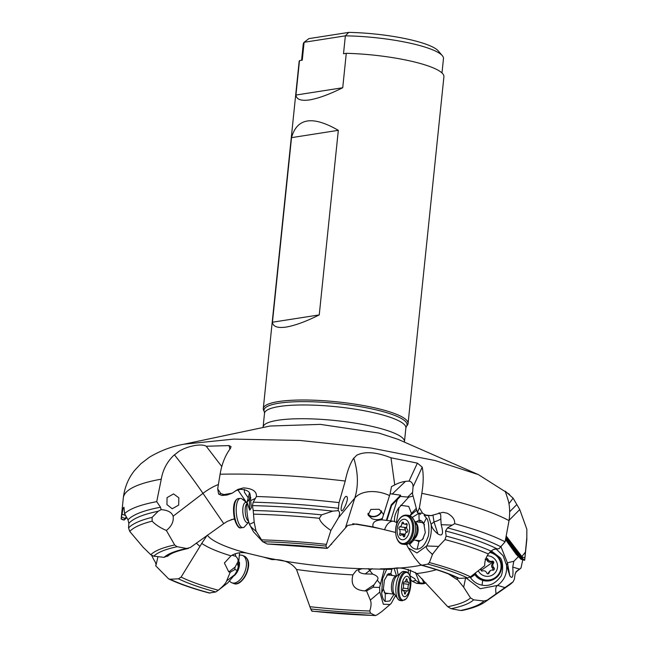 <?xml version="1.0" encoding="UTF-8"?>
<svg xmlns="http://www.w3.org/2000/svg" width="648" height="648" viewBox="0 0 648 648"><rect width="100%" height="100%" fill="white"/><g stroke="black" fill="none" stroke-linecap="round" stroke-linejoin="round"><path stroke-width="0.97" d="M217.688 488.843L220.085 474.223A202.832 39.747 5.9 0 1 345.246 481.035L339.042 502.629A202.832 39.747 -174.1 0 0 256.43 496.514C256.786 491.354 252.485 488.487 243.51 487.895L237.897 489.402L232.17 493.177L223.933 494.586L220.766 493.509L217.688 488.843L218.603 494.06L221.964 495.485L227.075 495.015L232.17 493.185M331.541 543.632A9.169 1.798 5.9 0 1 331.63 543.769A9.169 1.798 5.9 0 1 330.658 544.676M520.887 559.248L524.629 560.309L526.8 537.872L526.832 529.197L519.745 509.531L513.119 498.182L505.197 491.144L507.335 497.624C509.668 504.063 510.235 511.734 509.036 520.636A202.832 39.747 5.9 0 0 448.627 499.462A202.832 39.747 5.9 0 0 421.824 493.33C423.509 483.068 423.638 474.344 422.221 467.143L417.385 463.134L390.971 457.788L394.729 484.955L391.497 486.591L390.128 493.703L381.923 519.858L386.905 520.441L386.362 520.393L391.271 504.768L391.627 505.383L386.905 520.441L394.616 521.389C394.024 517.687 395.223 513.427 398.22 508.623L408.694 497.186L400.375 496.409L391.627 505.383M394.729 484.955C399.33 482.46 404.101 481.189 409.034 481.14L410.306 481.448C412.25 482.639 413.165 484.453 413.051 486.899L422.221 467.143M390.971 457.788C376.294 452.012 364.881 451.162 356.732 455.228L353.225 458.841C349.693 464.64 347.036 472.044 345.246 481.035M126.765 517.647L124.173 520.028L123.128 519.842M126.506 517.169L124.862 518.684L126.295 516.788M220.085 474.231C221.859 463.83 225.302 455.244 230.413 448.465L231.044 446.642L229.028 445.589L206.234 446.245C201.455 443.232 187.369 446.091 178.97 451.332L173.462 455.666C166.884 462.17 162.818 470.003 161.271 479.172L156.719 501.641A202.832 39.747 -174.1 0 0 124.562 513.653L123.954 507.23L123.185 508.008L121.16 518.756L124.173 520.028L124.862 518.684M173.559 493.906L167.054 497.624L166.941 504.606L172.214 508.761L178.694 505.084L178.824 497.802L173.559 493.906M244.345 489.426L244.393 492.237L247.892 497.34M237.962 490.042L245.94 501.674M346.785 496.579C344.582 494.213 339.763 509.085 341.439 510.592C342.444 513.313 349.556 498.369 346.785 496.579L346.332 496.498M249.407 493.169L247.066 502.249C246.41 509.96 247.212 517.323 249.48 524.329L253.425 531.708L262.683 541.696L255.976 530.963L254.178 522.158L253.214 510.486A196.644 38.532 -174.1 0 1 321.619 514.844L319.383 518.27C320.015 521.632 323.854 525.682 330.885 530.437L325.887 546.086A168.731 33.064 -174.1 0 0 262.683 541.696L267.154 543.988A158.412 31.039 5.9 0 1 327.054 548.249L327.2 548.354M247.074 502.16L249.391 499.219L250.193 494.926M235.532 490.755L240.376 489.337C246.556 489.645 249.812 491.468 250.152 494.821L251.359 507.83L249.699 510.17L247.066 502.249M249.699 510.17L249.391 499.219A6.877 3.831 178.4 0 0 250.833 497.648M327.297 548.37L267.154 543.988M325.887 546.086L327.054 548.249L328.22 547.56L347.668 525.407L356.319 523.997L373.046 526.921L395.588 532.445M254.178 522.158L249.48 524.329C250.015 525.949 251.967 528.055 255.336 530.631L255.976 530.963M206.234 446.245L221.786 466.536M156.719 501.641L160.502 507.246L161.125 509.636L158.209 511.264L152.118 517.347A196.644 38.532 -174.1 0 0 128.555 527.95L128.831 523.357L128.004 519.842L124.562 513.653M168.448 555.579L164.082 557.353L153.787 556.17L150.782 554.729L143.103 547.228L129.738 531.417A195.129 38.232 5.9 0 1 152.134 521.17C155.682 524.848 160.429 527.934 166.366 530.453C171.566 526.314 173.826 521.608 173.146 516.351L173.105 516.221C171.817 512.333 167.824 510.138 161.125 509.636M161.271 479.172A202.832 39.747 5.9 0 0 123.306 497.923L121.16 518.756M152.134 521.17L152.118 517.347M166.366 530.453L174.677 544.976L177.131 546.71A168.731 33.064 -174.1 0 0 153.787 556.17M174.385 454.791L174.466 454.896A87.107 10.635 52.6 0 1 202.986 493.355L223.754 523.649L190.301 547.528L186.656 548.483L177.131 546.71M129.738 531.417L128.555 527.95M223.754 523.649L227.318 521.356L234.495 518.7M244.304 500.305L241.267 498.498M338.321 130.329C312.62 115.466 297.027 117.904 291.527 137.643L338.321 130.329L319.245 314.912C306.123 321.473 295.083 325.531 286.132 327.078C277.579 328.269 273.019 326.649 272.452 322.218L291.527 137.643M319.245 314.912L272.452 322.218M380.02 409.115A72.778 14.264 -174.1 0 0 304.455 400.002A72.778 14.264 -174.1 0 0 263.282 408.556A72.778 14.264 -174.1 0 0 263.598 410.249L264.295 411.764A71.92 14.094 -174.1 0 1 300.996 401.655A71.92 14.094 -174.1 0 1 379.339 410.646A71.92 14.094 -174.1 0 1 406.418 426.449L407.422 425.104A72.778 14.264 -174.1 0 0 408.07 423.525A72.778 14.264 -174.1 0 0 380.02 409.115M342.727 87.739L295.934 95.045C296.492 99.476 301.053 101.088 309.606 99.905C318.565 98.358 329.597 94.3 342.727 87.739L346.283 53.306A72.778 14.264 5.9 0 1 415.854 62.313A72.778 14.264 5.9 0 1 443.912 76.723L408.07 423.525M263.282 408.556L299.117 61.763A72.778 14.264 5.9 0 1 299.489 60.612L295.934 95.045M346.283 53.306L343.513 53.735L345.36 35.851L304.106 42.29L308.902 38.621L348.705 32.4A65.902 12.911 5.9 0 1 438.323 50.957L442.349 55.712A70.486 13.811 5.9 0 1 443.475 58.603L441.993 72.957M301.579 60.288L303.248 44.113A70.486 13.811 5.9 0 1 304.106 42.29L302.26 60.183L299.489 60.612M442.349 55.712A70.486 13.811 5.9 0 0 416.308 44.647A70.486 13.811 5.9 0 0 345.36 35.851L348.705 32.4M506.12 536.998L522.815 558.787L521.883 556.527L506.291 536.18M522.815 558.787L521.681 558.787L505.885 538.172M358.814 569.219L358.806 571.625C360.11 572.897 362.24 573.666 365.197 573.926L372.632 574.104C377.403 575.813 378.959 577.814 377.298 580.114L374.066 584.731L364.865 590.919L366.549 590.911L370.332 600.121C371.458 602.591 371.264 606.22 369.765 610.999L370.599 613.202L375.362 615.6L311.939 611.202M384.337 569.001L379.574 587.42L373.094 587.242L374.066 584.731M370.599 613.202A158.412 31.039 5.9 0 1 310.7 608.942L296.517 569.495C291.308 562.456 283.136 559.167 272.014 559.621L263.598 557.118A117.264 22.98 -174.1 0 0 362.313 568.701L390.744 569.39C397.078 566.506 405.786 567.891 416.867 573.545A127.454 24.972 -174.1 0 0 436.396 569.673M457.642 577.967L457.124 579.085L463.66 587.21L470.521 597.893L473.672 599.837A158.412 31.039 5.9 0 1 451.097 608.707L447.76 606.722L416.867 573.545M396.779 575.999L396.511 576.023A9.169 3.742 97.5 0 0 394.349 577.165A9.169 3.742 97.5 0 0 391.424 587.169A9.169 3.742 97.5 0 0 394.13 594.2L385.398 593.058A9.169 3.742 -82.5 0 1 384.612 592.726A9.169 3.742 -82.5 0 1 384.191 592.329M386.848 575.027A9.169 3.742 -82.5 0 1 387.779 574.873A9.169 3.742 -82.5 0 1 388.573 575.205M388.241 593.43L385.285 593.795L383.373 589.081L384.418 580.106L388.225 573.755L390.866 573.642L391.975 568.936M386.783 569.13L382.644 578.591L381.664 593.276M383.373 589.081L381.632 592.993C382.239 597.335 383.414 600.153 385.147 601.457L389.772 600.996L394.073 594.2M392.097 575.44L390.857 573.642A13.754 12.247 -53.6 0 0 388.808 575.011M395.823 575.926L396.414 575.57L394.162 568.507M396.471 576.015L396.422 575.57M232.235 555.044A14.669 6.942 166.6 0 0 232.106 555.271L235.767 556.324C238.197 558.649 238.715 560.836 237.322 562.861L235.094 567.073L228.793 571.933L230.186 572.249L226.646 580.932C225.771 583.289 222.985 586.391 218.271 590.231L215.808 591.956L209.231 593.017C192.61 588.562 179.083 583.856 168.666 578.907L170.116 579.215A168.731 33.064 -174.1 0 0 209.976 593.066M263.598 557.118L247.447 553.254C241.542 551.894 236.05 552.76 230.971 555.854L224.402 563.063L228.793 571.933M151.632 555.352L153.868 559.775C155.787 562.586 156.387 564.586 155.69 565.777L155.982 565.169M157.95 556.77L156.047 565.024M155.69 565.777L168.666 578.907M196.295 543.113L199.948 546.426L181.108 577.085L178.484 578.826L170.116 579.215M207.166 535.256L201.747 543.405A127.454 24.972 -174.1 0 0 230.971 555.854M199.948 546.426L201.747 543.405M239.541 552.776L238.27 566.822L237.306 570.37L234.851 574.574L226.646 580.932M227.707 582.925L234.851 574.574M235.094 567.073L234.819 569.568L237.306 570.37M234.819 569.568L230.186 572.249M311.834 610.538L311.866 611.096A168.731 33.064 -174.1 0 0 375.071 615.487L376.82 615.025L381.575 611.72L390.064 604.495L383.333 604.236L379.801 592.053L379.574 587.42M310.7 608.942L311.866 611.096M362.313 568.701L356.441 570.321L352.901 574.865C350.39 584.82 354.383 590.174 364.865 590.919M373.094 587.242L366.549 590.911M395.28 596.039L391.335 603.207L390.064 604.495M396.819 568.288L398.099 574.541M408.24 569.292L408.386 573.124M410.557 569.989L409.917 576.048M415.384 572.403L419.572 582.763L415.651 580.43L414.704 578.624L410.297 575.983M419.572 582.763L423.889 583.33L421.986 578.624M423.824 583.678L421.961 583.872L426.028 582.925M422.958 579.66L424.497 583.467M410.686 579.774L412.395 581.345L416.607 583.322L421.961 583.872M520.862 559.24L524.629 560.309L524.734 559.702L521.681 558.787L521.016 559.224L516.472 554.631M515.711 572.225L519.647 569.155A202.832 39.747 -174.1 0 0 521 568.004L522.774 559.815M474.887 574.671L470.545 577.741M470.505 577.773C473.575 581.847 477.43 584.318 482.072 585.168C489.078 586.448 495.113 583.783 500.175 577.174C503.115 575.343 503.942 560.075 499.584 557.304L491.233 550.832M470.067 577.109L470.513 577.773M498.903 557.782L499.543 557.337M496.012 548.88L503.14 555.741L506.566 565.25C507.23 573.666 504.233 580.381 497.591 585.403L480.225 588.708L466.171 578.04M506.558 565.153L507.457 562.974L500.799 546.329M509.822 575.878L507.457 562.974A6.877 0.697 169.6 0 1 513.807 561.354L512.73 567.089C513.5 576.493 512.536 579.417 509.822 575.878L506.566 565.25M518.473 556.543L513.807 561.354M505.578 539.638L516.367 554.591M505.691 539.071L521.089 559.167M423.363 538.342A9.169 5.516 96.9 0 1 419.734 540.651A9.169 5.516 96.9 0 1 419.086 540.635L413.068 539.914M420.649 522.418A9.169 5.516 96.9 0 1 421.289 522.434A9.169 5.516 96.9 0 1 424.545 524.977M423.622 523.098A13.754 13.754 0 0 0 423.509 522.936L423.768 523.349C421.905 520.879 420.35 519.874 419.094 520.336A13.754 10.911 -94.1 0 1 420.601 522.353M424.116 515.282L426.408 518.092L423.768 523.349L425.307 532.624L422.569 539.428L418.9 541.55L415.546 540.213M416.073 521.802L419.094 520.336L418.964 513.402M413.91 540.011L409.706 544.466C411.796 547.771 414.283 549.334 417.166 549.148C421.508 548.856 425.056 544.928 427.818 537.362C429.527 534.924 429.227 519.834 426.4 518.092M418.689 513.427L412.225 517.428M409.107 543.34L409.706 544.466M428.369 515.541L431.098 524.313C431.933 532.381 430.458 539.598 426.668 545.964L416.988 552.987L408.289 547.908L406.523 544.417M431.09 524.216L434.014 521.875L433.018 515.573M437.91 533.936L434.014 521.875A6.877 1.895 162.1 0 0 440.81 518.862L441.183 524.694C443.686 533.685 442.592 536.763 437.91 533.936C433.974 530.777 431.706 527.569 431.098 524.313M439.044 512.762L440.729 514.731L440.81 518.862M396.414 522.474L397.103 523.074M400.586 505.302L408.726 506.42L411.456 513.435L409.973 515.768L416.745 510.089M408.289 547.908L414.566 557.628L419.791 564.019L421.945 565.226L427.777 564.125L429.381 562.569L432.605 554.129L438.615 546.41L445.006 539.59L446.124 536.09L445.565 530.979L447.509 527.893L454.645 523.689C455.082 519.664 452.604 516.173 447.209 513.208L442.924 512.317L431.033 515.622L425.72 515.055L422.553 513.232L419.402 507.74L417.409 512.641L420.584 514.358M457.982 578.138C448.991 573.731 436.809 569.43 421.435 565.242L421.945 565.226A158.412 31.039 5.9 0 1 459.27 578.364L457.934 578.113M438.615 546.41L426.668 545.964C425.566 547.39 427.202 549.917 431.568 553.554L432.605 554.129M509.036 520.636L505.1 541.817L499.057 548.702L494.084 549.148L490.973 551.059A196.644 38.532 -174.1 0 0 446.124 536.09M445.006 539.59A195.129 38.232 5.9 0 1 488.373 553.975L490.973 551.059M488.373 553.975C485.798 557.604 484.574 561.524 484.72 565.736L470.472 576.809L467.637 577.976A168.731 33.064 -174.1 0 0 427.777 564.125M459.27 578.364L467.637 577.976M493.314 549.48L499.057 548.702M381.243 510.802A6.877 5.014 -18.2 0 1 371.32 516.181A6.877 5.014 -18.2 0 1 368.032 513.362A6.877 5.014 -18.2 0 1 368.007 513.281M383.405 515.128L383.138 513.791L379.121 509.255L370.826 509.433L368.137 515.16L371.79 518.578C374.431 520.061 381.397 520.077 382.563 517.801M367.943 514.277A7.339 5.346 161.8 0 0 371.11 516.513A7.339 5.346 161.8 0 0 381.607 511.183M373.046 526.921C372.065 522.523 375.022 520.174 381.923 519.858M391.271 504.768L400.634 495.185L390.128 493.703M417.409 512.641L412.484 493.76L413.051 486.899M397.88 509.166L398.22 508.623M393.725 521.259L396.39 522.466L399.119 507.279M390.679 520.895L397.402 499.478M413.076 496.052L408.694 497.186M400.375 496.409L400.634 495.185M421.832 493.322L419.402 507.74M425.72 515.055L431.592 515.662L425.104 515.395M426.003 515.427L425.574 515.435M505.1 541.817A202.832 39.747 -174.1 0 0 454.645 523.689M513.119 498.182L508.931 503.739M525.269 552.266L521.883 556.527M473.672 599.837L483.967 601.02L487.207 600.153L513.135 581.791L514.374 579.166L515.095 574.088L516.577 571.277L521 568.004M516.059 571.755L516.577 571.277A197.98 38.791 -174.1 0 1 515.865 571.998M487.207 600.153A171.801 33.664 -174.1 0 1 484.898 602.065L484.898 602.065C479.698 605.596 472.1 608.399 462.113 610.473L460.623 610.481A168.731 33.064 -174.1 0 0 483.967 601.02M451.097 608.707L460.623 610.481M504.889 587.582L497.591 585.403C495.833 586.464 495.307 588.959 496.004 592.871L496.352 593.544M448.529 573.998L456.816 579.458L457.124 579.085M253.214 510.478L252.436 505.61L253.222 502.184L256.43 496.514M339.042 502.629L338.118 510.656L332.797 511.126L321.619 514.844M330.885 530.437L338.564 517.614C340.03 513.945 339.876 511.62 338.118 510.656M406.62 515.12L408.41 515.338A14.669 8.829 96.9 0 1 411.966 517.161A14.669 8.829 96.9 0 1 412.436 539.768A14.669 8.829 96.9 0 1 408.653 543.615A14.669 8.829 96.9 0 1 404.895 544.466L403.105 544.247A14.669 8.829 -83.1 0 0 410.613 539.606A14.669 8.829 -83.1 0 0 410.646 539.557A14.669 8.829 -83.1 0 0 413.521 524.297A14.669 8.829 -83.1 0 0 406.62 515.12C403.631 514.852 400.974 516.456 398.666 519.947C392.907 528.298 395.774 544.053 403.105 544.247M406.669 527.504L405.551 527.699L405.105 529.813L406.579 532.3M406.199 532.518L404.611 527.893L406.669 527.172M403.34 536.252A3.175 1.912 -83.1 0 0 401.971 534.819A3.175 1.912 -83.1 0 0 400.78 535.288A1.337 0.802 96.9 0 1 400.27 535.491A1.337 0.802 96.9 0 1 399.759 533.555A3.175 1.912 -83.1 0 0 399.273 529.319A1.337 0.802 96.9 0 1 399.209 527.237A1.337 0.802 96.9 0 1 399.8 526.808A3.175 1.912 -83.1 0 0 401.201 525.787A3.175 1.912 -83.1 0 0 401.873 523.527A1.337 0.802 96.9 0 1 402.165 522.58A1.337 0.802 96.9 0 1 402.854 522.15A1.337 0.802 96.9 0 1 403.429 522.758A3.175 1.912 -83.1 0 0 404.789 524.2A3.175 1.912 -83.1 0 0 405.988 523.722A1.337 0.802 96.9 0 1 406.49 523.519A1.337 0.802 96.9 0 1 407.009 525.455A3.175 1.912 -83.1 0 0 407.495 529.7A1.337 0.802 96.9 0 1 407.552 531.773A1.337 0.802 96.9 0 1 406.96 532.202A3.175 1.912 -83.1 0 0 405.559 533.231A3.175 1.912 -83.1 0 0 404.887 535.483A1.337 0.802 96.9 0 1 404.603 536.431A1.337 0.802 96.9 0 1 403.915 536.86A1.337 0.802 96.9 0 1 403.34 536.252L404.619 536.406M407.446 536.447A10.311 6.213 -83.1 0 0 408.175 521.94A10.311 6.213 -83.1 0 0 399.314 522.572A10.311 6.213 -83.1 0 0 398.585 537.079A10.311 6.213 -83.1 0 0 407.446 536.447M247.018 502.791L241.599 498.636A14.669 5.378 84.8 0 0 240.384 498.385A14.669 5.378 84.8 0 0 236.366 506.493A14.669 5.378 84.8 0 0 237.986 521.429A14.669 5.378 84.8 0 0 243.065 527.602A14.669 5.378 84.8 0 0 244.142 527.189M229.724 581.207A14.669 8.23 -68.8 0 0 231.806 582.763A14.669 8.23 -68.8 0 0 243.518 574.841A14.669 8.23 -68.8 0 0 245.09 557.798A14.669 8.23 -68.8 0 0 242.425 555.409A14.669 8.23 -68.8 0 0 239.825 555.15M402.181 600.809L400.14 600.542A14.669 5.986 -82.5 0 1 398.714 599.886A14.669 5.986 -82.5 0 1 395.888 587.477A14.669 5.986 -82.5 0 1 400.488 573.278A14.669 5.986 -82.5 0 1 402.4 571.722A14.669 5.986 -82.5 0 1 403.955 571.447L405.996 571.714A14.669 5.986 97.5 0 0 402.538 573.545A14.669 5.986 97.5 0 0 397.856 589.559A14.669 5.986 97.5 0 0 402.181 600.809L406.247 598.776C411.213 592.677 413.708 573.99 405.996 571.714M404.49 593.123A3.175 1.296 97.5 0 0 403.558 590.765A3.175 1.296 97.5 0 0 403.161 590.855A1.337 0.543 -82.5 0 1 402.999 590.887A1.337 0.543 -82.5 0 1 402.602 590.028A1.337 0.543 -82.5 0 1 402.886 588.611A3.175 1.296 97.5 0 0 403.396 584.18A1.337 0.543 -82.5 0 1 403.753 582.098A1.337 0.543 -82.5 0 1 404.069 581.928A1.337 0.543 -82.5 0 1 404.182 581.977A3.175 1.296 97.5 0 0 404.449 582.09A3.175 1.296 97.5 0 0 405.194 581.693A3.175 1.296 97.5 0 0 406.021 579.814A1.337 0.543 -82.5 0 1 406.361 579.02A1.337 0.543 -82.5 0 1 406.677 578.858A1.337 0.543 -82.5 0 1 407.074 579.847A3.175 1.296 97.5 0 0 408.005 582.204A3.175 1.296 97.5 0 0 408.402 582.115A1.337 0.543 -82.5 0 1 408.564 582.082A1.337 0.543 -82.5 0 1 408.961 582.941A1.337 0.543 -82.5 0 1 408.677 584.358A3.175 1.296 97.5 0 0 408.167 588.789A1.337 0.543 -82.5 0 1 407.811 590.871A1.337 0.543 -82.5 0 1 407.495 591.033A1.337 0.543 -82.5 0 1 407.381 590.992A3.175 1.296 97.5 0 0 407.114 590.879A3.175 1.296 97.5 0 0 406.369 591.276A3.175 1.296 97.5 0 0 405.551 593.155A1.337 0.543 -82.5 0 1 405.203 593.949A1.337 0.543 -82.5 0 1 404.887 594.111A1.337 0.543 -82.5 0 1 404.49 593.123M406.871 595.423A10.311 4.204 97.5 0 0 410.022 581.483A10.311 4.204 97.5 0 0 404.692 577.546A10.311 4.204 97.5 0 0 401.541 591.486A10.311 4.204 97.5 0 0 406.871 595.423M474.595 573.61A14.669 14.515 57.4 0 0 495.007 578.575L494.732 578.753A14.669 14.515 -122.6 0 1 474.336 573.812M493.12 570.102L492.95 568.531C491.265 567.113 491.111 565.51 492.496 563.703L492.593 562.318L491.249 561.929C489.078 562.618 487.62 561.929 486.867 559.872L485.692 559.111M487.936 573.715L490.609 570.532A3.175 3.143 57.4 0 0 489.224 572.621A1.337 1.32 -122.6 0 1 486.672 572.84A3.175 3.143 57.4 0 0 482.647 570.945A1.337 1.32 -122.6 0 1 481.156 568.839A3.175 3.143 57.4 0 0 481.569 568.191M485.125 559.216L492.707 562.229L492.982 570.402M486.867 559.872L487.976 559.313A3.175 3.143 57.4 0 0 492.002 561.209A1.337 1.32 -122.6 0 1 493.484 563.315A3.175 3.143 57.4 0 0 493.906 567.753A1.337 1.32 -122.6 0 1 492.836 570.086A3.175 3.143 57.4 0 0 490.617 570.532L489.661 571.139M481.075 570.41L492.715 562.229M488.122 573.261L489.669 571.147M489.224 572.621L487.847 574.015M485.798 558.819A1.337 1.32 -122.6 0 1 487.976 559.313M478.256 570.767A10.311 10.206 57.4 0 0 497.057 562.982A10.311 10.206 57.4 0 0 487.183 555.798M417.385 463.134L409.034 481.14M353.735 458.063L353.225 458.841M353.768 458.185A87.107 64.63 39.7 0 1 354.796 498.053A27.508 17.65 -162.6 0 1 389.537 495.582M326.155 544.344A171.801 33.664 -174.1 0 0 261.168 539.857M255.336 530.631L256.179 531.546M381.502 528.971A117.264 22.98 -174.1 0 0 352.771 523.738M229.028 445.589L229.927 449.113M173.462 455.666L174.466 454.896A27.5 4.244 141.5 0 0 178.97 451.332M173.105 516.221L202.986 493.355A27.508 10.757 145.6 0 1 218.4 484.502M121.379 516.95L124.959 518.465M121.848 514.018L125.663 515.63M160.502 507.246A197.98 38.791 -174.1 0 0 128.004 519.842M128.831 523.357A196.644 38.532 5.9 0 1 158.209 511.264M164.082 557.353A158.412 31.039 5.9 0 1 186.656 548.483M167.532 556.357A155.018 30.375 5.9 0 1 167.945 555.984C170.821 553.287 177.617 550.776 188.325 548.443M174.677 544.976A171.801 33.664 -174.1 0 0 150.782 554.729M397.832 439.223L478.475 474.652L435.027 460.517L370.972 448.011L299.846 440.438L233.742 439.101L183.919 444.212L270.094 426.02L320.371 424.383L378.991 433.091L397.767 439.223M404.449 442.13L404.465 441.677A71.061 13.924 -174.1 0 0 377.071 427.607A71.061 13.924 -174.1 0 0 303.296 418.721A71.061 13.924 -174.1 0 0 263.096 427.073L263.023 427.51M263.096 427.073L264.514 413.319A71.061 13.924 5.9 0 1 304.722 404.968A71.061 13.924 5.9 0 1 378.497 413.861A71.061 13.924 5.9 0 1 405.883 427.923L406.418 426.449M359.438 569.066A6.877 4.333 -124 0 0 358.806 571.625M368.283 568.58L372.632 574.104M365.197 573.926A14.669 1.207 142.2 0 0 369.781 570.418L372.098 568.62M377.298 580.114L380.117 583.743M384.612 592.726A13.754 12.247 126.4 0 0 385.293 593.795L385.131 601.457M235.143 553.708L235.767 556.324M207.287 535.167A117.264 22.98 -174.1 0 0 247.447 553.254M237.322 562.861L238.27 566.822M218.271 590.231A155.018 30.375 5.9 0 1 181.108 577.085M215.808 591.956A158.412 31.039 5.9 0 1 178.484 578.826M296.517 569.495A127.454 24.972 -174.1 0 0 352.901 574.865M379.801 592.053L370.332 600.121M369.765 610.999A155.018 30.375 5.9 0 1 309.841 606.69M416.607 583.322L418.892 582.674M412.395 581.345L415.643 580.43M526.8 537.872A202.832 39.747 5.9 0 1 526.816 539.622L524.718 559.888M482.703 580.389L482.072 585.136M417.166 549.156L418.9 541.55A13.754 10.911 85.9 0 0 419.734 540.651M411.456 513.435L416.283 508.332M432.281 554.648L431.568 553.554M452.296 525.115L441.183 524.694M500.483 546.637A197.98 38.791 -174.1 0 0 447.509 527.893M445.565 530.979A196.644 38.532 5.9 0 1 496.546 548.581M470.472 576.809A171.801 33.664 -174.1 0 0 429.381 562.569M338.564 517.614L354.796 498.053L345.627 527.27M392.105 494.157L405.535 481.343M412.646 492.326L407.624 497.121M384.572 529.805A13.754 8.278 96.9 0 1 393.368 521.219M422.553 513.232L418.09 513.07M516.683 504.703L509.676 511.766M509.093 520.271L519.745 509.531M524.856 557.831L522.126 557.021M519.518 569.114L512.73 567.089M470.521 597.893A155.018 30.375 5.9 0 1 447.76 606.722M512.511 582.325A195.129 38.232 5.9 0 1 509.547 584.844L484.923 602.049M496.004 592.871L495.777 593.949M465.604 578.065L463.66 587.21M457.472 577.886L456.816 579.458M380.263 568.847A117.264 22.98 -174.1 0 0 421.224 565.169M234.6 519.129A117.264 22.98 -174.1 0 0 231.085 519.623M220.766 493.509L219.008 494.319M221.964 495.485L223.933 494.586M229.408 493.946L227.075 495.015M255.393 498.417L251.027 500.426M338.693 508.332A197.98 38.791 -174.1 0 0 253.222 502.184M253.619 514.139A195.129 38.232 5.9 0 1 319.383 518.27M252.436 505.61A196.644 38.532 5.9 0 1 332.797 511.126M413.562 539.314A9.169 5.516 -83.1 0 0 416.162 536.779A9.169 5.516 -83.1 0 0 415.595 522.41M405.988 523.722L406.936 523.835M401.873 523.527L404.004 523.787M399.8 526.808L405.454 527.488M399.273 529.319L404.927 529.999M399.759 533.555L405.122 534.203M409.649 539.063A13.989 8.424 96.9 0 1 397.645 539.841A13.989 8.424 96.9 0 1 398.65 520.19A13.989 8.424 96.9 0 1 398.674 520.142A13.989 8.424 96.9 0 1 410.678 519.356A13.989 8.424 96.9 0 1 409.682 539.015A13.989 8.424 96.9 0 1 409.649 539.063M408.775 543.542L414.501 537.97L416.113 534.673A10.198 6.14 -83.1 0 0 416.98 527.521C417.563 526.046 415.886 522.596 411.966 517.161M248.573 521.275A9.169 3.362 -95.2 0 1 246.272 517.63A9.169 3.362 -95.2 0 1 246.953 503.601M248.759 521.972A10.198 3.742 -95.2 0 1 244.021 518.408A10.198 3.742 -95.2 0 1 243.121 506.525A10.198 3.742 -95.2 0 1 247.01 502.88M236.39 499.81A13.989 5.135 84.8 0 0 235.248 521.308M235.896 521.624A14.669 5.378 -95.2 0 1 234.276 506.687A14.669 5.378 -95.2 0 1 238.294 498.571C232.284 500.207 232.786 512.949 235.256 521.389C237.354 526.5 239.258 528.638 240.975 527.796A14.669 5.378 -95.2 0 1 235.896 521.624M239.404 562.172A10.198 5.719 111.2 0 1 234.163 575.707M238.666 582.803A13.989 7.849 -68.8 0 0 246.856 572.864A13.989 7.849 -68.8 0 0 247.52 560.01M244.166 556.081A14.669 8.23 111.2 0 1 246.807 558.438A14.669 8.23 111.2 0 1 246.823 558.479A14.669 8.23 111.2 0 1 245.26 575.513A14.669 8.23 111.2 0 1 233.547 583.435C241.445 587.639 252.769 566.903 247.123 558.722L244.166 556.081L242.425 555.409M402.4 571.722L396.082 576.655A10.198 4.155 97.5 0 0 393.871 593.479L398.706 599.878M405.551 593.155L404.49 593.017M408.167 588.789L403.113 588.125M408.677 584.358L403.323 583.654M407.074 579.847L406.045 579.717M406.345 598.525A13.989 5.702 -82.5 0 1 399.136 593.123A13.989 5.702 -82.5 0 1 403.404 574.241A13.989 5.702 -82.5 0 1 403.437 574.209A13.989 5.702 -82.5 0 1 410.646 579.612A13.989 5.702 -82.5 0 1 406.369 598.493A13.989 5.702 -82.5 0 1 406.345 598.525M492.496 563.703L493.484 563.315M493.906 567.753L493.023 568.312M492.002 561.209L491.127 561.767M489.605 552.444A13.989 13.843 -122.6 0 1 495.185 577.643A13.989 13.843 -122.6 0 1 475.235 573.115M495.526 578.227A14.669 14.515 57.4 0 0 490.066 551.934L497.389 555.976L501.35 563.371L500.653 571.69L495.526 578.227A14.669 14.515 57.4 0 1 495.007 578.575L495.526 578.227M123.096 519.834L121.16 519.016M404.465 441.677L405.883 427.923M264.514 413.319L264.295 411.764M224.678 562.537L224.411 563.063M228.023 582.682L217.59 590.765M424.926 583.37L423.662 583.718M397.896 509.174L398.844 507.676M526.84 529.23L526.816 539.622M478.475 474.652L509.514 494.367M513.135 581.799L509.547 584.844M123.306 497.923C124.602 487.264 128.417 478.046 134.752 470.27L140.851 463.765L149.372 457.237C160.331 450.716 171.842 446.375 183.911 444.212M404.911 535.167L401.971 534.819M407.138 524.483L404.789 524.2M421.289 522.434L415.263 521.705M244.223 527.132L248.783 522.061M243.065 527.602L240.975 527.796M240.384 498.385L238.294 498.571M231.806 582.763L233.547 583.435M402.74 590.652L403.558 590.765M402.635 590.296L407.114 590.879M405.073 581.823L408.005 582.204M403.842 582.009L404.449 582.09M387.779 574.873L396.511 576.023"/></g></svg>
